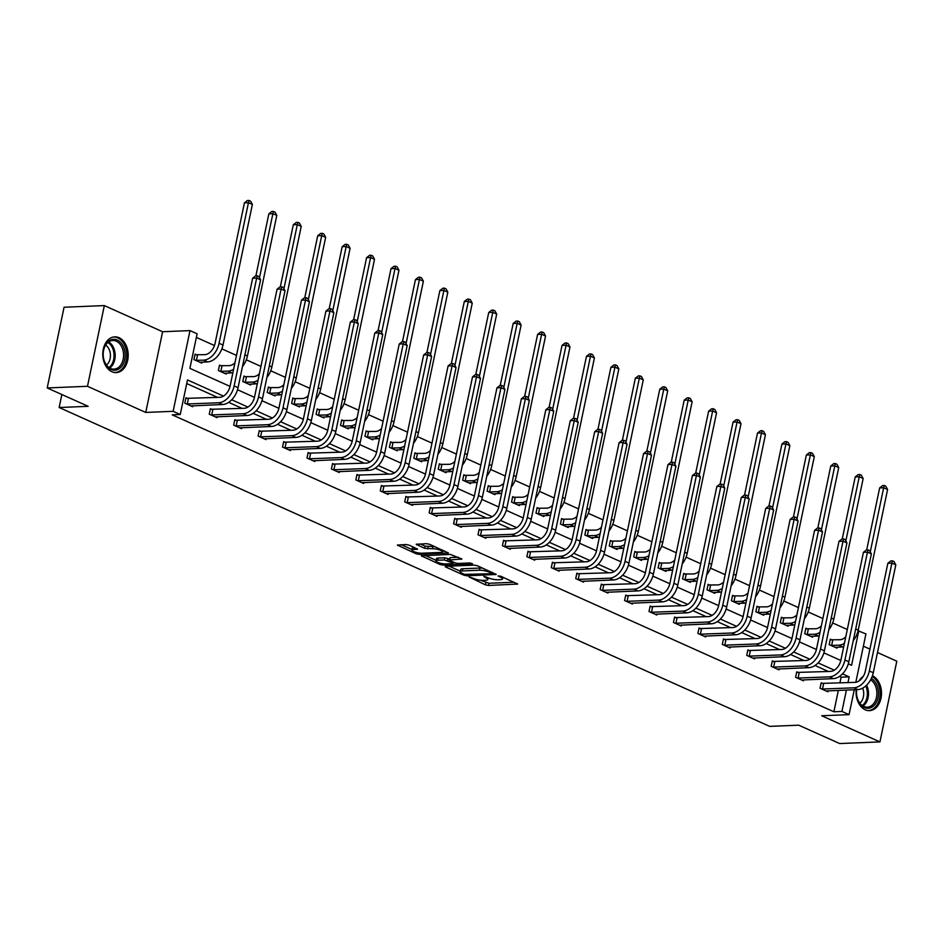 <?xml version="1.0" encoding="UTF-8"?>
<svg xmlns="http://www.w3.org/2000/svg" width="944" height="944" viewBox="0 0 944 944"><rect width="100%" height="100%" fill="white"/><g stroke="black" fill="none" stroke-linecap="round" stroke-linejoin="round"><path stroke-width="1.42" d="M469.085 576.973L485.393 584.832L488.508 585.457L517.642 584.053L500.686 576.194L498.031 575.923L500.58 577.244A7.198 1.699 -168.2 0 1 502.574 578.92A7.198 1.699 -168.2 0 1 500.438 579.651L498.066 579.758A7.198 1.699 -168.2 0 1 488.095 577.752L483.788 576.371L485.877 577.846A7.198 1.699 -168.2 0 1 487.859 579.522A7.198 1.699 -168.2 0 1 485.735 580.253L483.363 580.359A7.198 1.699 -168.2 0 1 473.381 578.353L469.085 576.973M119.038 337.704A17.877 12.709 -92.4 0 1 128.124 357.245A17.877 12.709 -92.4 0 1 116.218 372.585A17.877 12.709 -92.4 0 1 111.935 371.735A17.877 12.709 -92.4 0 1 102.849 352.206A17.877 12.709 -92.4 0 1 114.755 336.855A17.877 12.709 -92.4 0 1 119.038 337.704M872.421 675.786A17.877 12.709 -92.4 0 1 881.425 695.327A17.877 12.709 -92.4 0 1 869.53 710.631A17.877 12.709 -92.4 0 1 865.235 709.782A17.877 12.709 -92.4 0 1 856.208 689.651M858.993 680.966A17.877 12.709 -92.4 0 1 863.194 676.494M104.336 305.585L87.485 386.297L145.742 412.434L162.604 331.733L104.336 305.585L64.062 307.237L47.2 387.949L88.158 406.321L59.153 407.513L769.702 726.373L798.707 725.181L839.664 743.553L879.938 741.901L896.8 661.189L877.495 652.528M47.2 387.949L87.485 386.297M409.141 545.148L406.026 544.535L397.377 545.089L416.139 553.75L419.254 554.376L448.388 552.983L429.626 544.31L426.511 543.685L416.198 544.31L424.576 548.322L432.482 548.747A6.018 1.416 -168.2 0 1 439.019 549.762A6.018 1.416 -168.2 0 1 442.488 551.827A6.018 1.416 -168.2 0 1 440.706 552.441L421.968 553.208A6.018 1.416 -168.2 0 1 415.419 552.205A6.018 1.416 -168.2 0 1 411.962 550.14A6.018 1.416 -168.2 0 1 413.743 549.526L417.531 549.16L409.141 545.148M854.273 689.722L849.069 714.632L821.681 715.753L879.938 741.901M849.069 714.632L841.942 711.434L846.414 690.052M223.492 396.102L187.478 379.936L180.257 414.51L172.197 414.841L833.882 711.764L841.942 711.434M180.257 414.51L173.13 411.313L189.992 330.601L197.119 333.798L189.897 368.372L230.041 386.391M145.742 412.434L173.13 411.313M445.851 566.306L445.179 566.542L445.804 567.061L463.941 575.203L467.068 575.828L496.19 574.436L477.428 565.763L474.313 565.137L445.851 566.306M440.034 564.477L421.284 555.815L450.406 554.411L461.911 559.049L449.037 559.981L454.807 562.813L457.923 563.438L469.947 562.954L472.566 563.757L443.161 565.102L440.034 564.477L440.305 563.179M61.867 394.533L59.153 407.513M221.262 365.883L219.504 365.092L218.371 370.544L226.194 374.06L226.395 373.092M270.126 387.807L268.367 387.016L267.235 392.468L275.058 395.984L275.259 395.017M318.989 409.731L317.231 408.941L316.098 414.392L323.922 417.909L324.122 416.941M367.853 431.656L366.095 430.877L364.962 436.329L372.786 439.833L372.986 438.866M416.717 453.592L414.959 452.801L413.814 458.253L421.649 461.769L421.85 460.802M465.581 475.516L463.823 474.726L462.678 480.177L470.513 483.694L470.714 482.726M514.445 497.441L512.686 496.65L511.542 502.102L519.377 505.618L519.578 504.651M563.308 519.365L561.55 518.575L560.406 524.026L568.241 527.543L568.441 526.575M612.172 541.29L610.414 540.511L609.269 545.962L617.105 549.467L617.305 548.511M661.036 563.226L659.278 562.435L658.133 567.887L665.968 571.403L666.169 570.436M709.9 585.15L708.142 584.36L706.997 589.811L714.832 593.328L715.033 592.36M758.764 607.075L757.005 606.284L755.861 611.736L763.696 615.252L763.897 614.284M807.627 628.999L805.869 628.208L804.725 633.672L812.56 637.176L812.76 636.209M847.299 629.506L832.655 622.946M822.873 618.544L808.229 611.983M798.435 607.582L783.803 601.009M774.009 596.62L759.365 590.047M749.571 585.658L734.939 579.085M725.145 574.695L710.502 568.123M700.708 563.733L686.076 557.161M676.282 552.771L661.638 546.198M651.844 541.809L637.212 535.236M627.418 530.835L612.774 524.274M602.98 519.873L588.348 513.312M578.554 508.91L563.91 502.338M554.116 497.948L539.484 491.376M529.69 486.986L515.046 480.413M505.264 476.024L490.62 469.451M480.826 465.062L466.183 458.489M456.4 454.099L441.757 447.527M431.963 443.137L417.319 436.565M407.537 432.163L392.893 425.602M383.099 421.201L368.467 414.64M358.673 410.239L344.029 403.678M334.235 399.277L319.603 392.704M309.809 388.314L295.165 381.742M285.371 377.352L270.739 370.78M260.945 366.39L246.301 359.817M236.507 355.428L221.875 348.855M214.477 345.539L196.364 337.409M832.053 639.961L830.295 639.182L829.151 644.634L836.986 648.139L837.186 647.171M783.19 618.037L781.431 617.246L780.299 622.698L788.122 626.214L788.323 625.247M734.326 596.112L732.568 595.322L731.435 600.773L739.258 604.29L739.459 603.322M685.462 574.188L683.704 573.397L682.571 578.849L690.394 582.365L690.595 581.398M636.598 552.264L634.84 551.473L633.707 556.925L641.531 560.441L641.731 559.473M587.734 530.327L585.976 529.537L584.843 535L592.667 538.505L592.867 537.537M538.871 508.403L537.112 507.612L535.98 513.064L543.803 516.58L544.015 515.613M490.007 486.479L488.249 485.688L487.116 491.14L494.939 494.656L495.152 493.688M441.155 464.554L439.385 463.764L438.252 469.215L446.087 472.732L446.288 471.764M392.291 442.63L390.533 441.839L389.388 447.291L397.223 450.807L397.424 449.84M343.427 420.694L341.669 419.903L340.524 425.366L348.36 428.871L348.56 427.903M294.563 398.769L292.805 397.979L291.661 403.43L299.496 406.947L299.696 405.979M245.7 376.845L243.941 376.054L242.797 381.506L250.632 385.022L250.833 384.055M196.836 354.92L195.078 354.13L193.933 359.581L201.768 363.098L201.969 362.13M858.072 630.757L865.931 633.92L855.83 682.276M869.92 649.13L863.371 646.192M162.604 331.733L189.992 330.601M848.314 663.833L851.582 665.296L858.804 630.722M237.522 389.742L254.467 397.353M261.948 400.704L278.905 408.315M286.386 411.678L303.331 419.278M310.812 422.641L327.769 430.24M335.25 433.603L352.195 441.202M359.676 444.565L376.632 452.164M384.114 455.527L401.058 463.138M408.54 466.489L425.496 474.1M432.977 477.452L449.922 485.063M457.403 488.414L474.36 496.025M481.841 499.376L498.786 506.987M506.267 510.338L523.224 517.949M530.705 521.312L547.65 528.911M555.131 532.274L572.076 539.874M579.557 543.237L596.514 550.836M603.995 554.199L620.94 561.81M628.421 565.161L645.377 572.772M652.859 576.123L669.803 583.734M677.285 587.085L694.241 594.696M701.722 598.048L718.667 605.659M726.148 609.01L743.105 616.621M750.586 619.984L767.531 627.583M775.012 630.946L791.969 638.545M799.45 641.908L816.395 649.507M823.876 652.87L840.833 660.47M847.96 682.665L849.163 676.86L842.508 673.874M834.284 670.181L818.082 662.912M809.858 659.219L793.644 651.95M785.42 648.257L769.218 640.988M760.994 637.294L744.781 630.014M736.556 626.332L720.355 619.052M712.13 615.37L695.917 608.089M687.692 604.408L671.491 597.127M663.266 593.434L647.053 586.165M638.828 582.472L622.627 575.203M614.402 571.509L598.189 564.241M589.965 560.547L573.763 553.278M565.539 549.585L549.325 542.316M541.101 538.623L524.899 531.354M516.675 527.661L500.462 520.38M492.237 516.698L476.036 509.418M467.811 505.736L451.598 498.456M443.385 494.762L427.172 487.493M418.947 483.8L402.734 476.531M394.521 472.838L378.308 465.569M370.083 461.876L353.882 454.607M345.657 450.913L329.444 443.645M321.22 439.951L305.018 432.682M296.794 428.989L280.58 421.708M272.356 418.027L256.154 410.746M247.93 407.065L231.717 399.784M839.9 682.996L841.116 677.19L839.452 676.447M828.419 671.503L815.014 665.485M803.993 660.529L790.588 654.522M779.555 649.566L766.15 643.56M755.129 638.604L741.724 632.586M730.691 627.642L717.287 621.624M706.265 616.68L692.861 610.662M681.828 605.718L668.423 599.7M657.402 594.755L643.997 588.737M632.964 583.793L619.559 577.775M608.538 572.831L595.133 566.813M584.1 561.857L570.695 555.851M559.674 550.895L546.269 544.889M535.236 539.933L521.831 533.926M510.81 528.97L497.405 522.952M486.372 518.008L472.979 511.99M461.946 507.046L448.542 501.028M437.509 496.084L424.116 490.066M413.083 485.122L399.678 479.104M388.645 474.159L375.252 468.141M364.219 463.197L350.814 457.179M339.793 452.223L326.388 446.217M315.355 441.261L301.95 435.255M290.929 430.299L277.524 424.293M266.491 419.337L253.086 413.319M242.065 408.374L228.66 402.356M217.627 397.412L186.723 383.547M841.116 677.19L849.163 676.86M833.882 711.764L838.355 690.383M192.859 405.755L192.647 406.722L184.823 403.206L185.956 397.754L187.714 398.545M217.285 416.717L217.085 417.685L209.249 414.168L210.394 408.717L212.152 409.507M241.723 427.679L241.511 428.647L233.687 425.13L234.82 419.679L236.578 420.469M266.149 438.641L265.948 439.609L258.113 436.093L259.258 430.641L261.016 431.432M290.575 449.604L290.374 450.571L282.551 447.055L283.684 441.603L285.442 442.394M315.013 460.566L314.812 461.533L306.977 458.029L308.122 452.565L309.88 453.356M339.439 471.528L339.238 472.496L331.415 468.991L332.548 463.539L334.306 464.318M363.877 482.502L363.676 483.47L355.841 479.953L356.985 474.502L358.744 475.292M388.303 493.464L388.102 494.432L380.279 490.915L381.411 485.464L383.17 486.254M412.74 504.426L412.54 505.394L404.705 501.878L405.849 496.426L407.607 497.217M437.166 515.389L436.966 516.356L429.142 512.84L430.275 507.388L432.033 508.179M461.604 526.351L461.404 527.318L453.568 523.802L454.713 518.35L456.471 519.141M486.03 537.313L485.83 538.281L478.006 534.764L479.139 529.313L480.897 530.103M510.468 548.275L510.267 549.243L502.432 545.726L503.577 540.275L505.335 541.065M534.894 559.237L534.693 560.205L526.858 556.689L528.003 551.237L529.761 552.028M559.332 570.2L559.131 571.167L551.296 567.663L552.429 562.199L554.199 562.99M583.758 581.174L583.557 582.129L575.722 578.625L576.867 573.173L578.625 573.952M608.196 592.136L607.983 593.103L600.16 589.587L601.293 584.135L603.051 584.926M632.622 603.098L632.421 604.066L624.586 600.549L625.73 595.098L627.489 595.888M657.059 614.06L656.847 615.028L649.024 611.511L650.156 606.06L651.915 606.85M681.485 625.022L681.285 625.99L673.45 622.474L674.594 617.022L676.352 617.813M705.911 635.985L705.711 636.952L697.887 633.436L699.02 627.984L700.778 628.775M730.349 646.947L730.149 647.914L722.313 644.398L723.458 638.946L725.216 639.737M754.775 657.909L754.575 658.877L746.751 655.36L747.884 649.909L749.642 650.699M779.213 668.871L779.012 669.839L771.177 666.334L772.322 660.871L774.08 661.661M803.639 679.833L803.438 680.801L795.615 677.296L796.748 671.833L798.506 672.624M828.077 690.807L827.876 691.775L820.041 688.259L821.186 682.807L822.944 683.586M480.366 580.194L488.968 583.274L514.138 582.236M449.132 566.176L460.342 571.203M464.472 574.353L491.635 573.763L489.44 572.241A7.198 1.699 -168.2 0 0 479.458 570.235L462.383 570.943A7.198 1.699 -168.2 0 0 460.247 571.675A7.198 1.699 -168.2 0 0 462.241 573.35L464.472 574.353M482.915 568.229A7.198 1.699 -168.2 0 0 479.918 568.052L479.458 570.235M460.247 571.675L460.707 569.492A7.198 1.699 -168.2 0 1 462.831 568.76L479.918 568.052M436.057 560.311L425.237 555.45M458.418 557.231L450.158 557.574L449.037 559.981M454.088 562.494L453.403 562.518M437.721 560.24A6.018 1.416 -168.2 0 0 435.939 560.854A6.018 1.416 -168.2 0 0 439.408 562.931A6.018 1.416 -168.2 0 0 445.946 563.934L452.554 563.662L453.214 563.438L452.589 562.907L444.329 559.969L437.721 560.24L438.181 558.057A6.018 1.416 -168.2 0 0 436.399 558.683L435.939 560.854M438.181 558.057L444.777 557.786L449.238 559.013M414.038 547.343A6.018 1.416 -168.2 0 0 412.41 547.957L411.962 550.14M434.806 546.635A6.018 1.416 -168.2 0 0 432.942 546.564L432.482 548.747M420.151 543.945L425.036 546.139L432.942 546.564M442.606 551.261L444.884 551.166M401.33 544.723L412.08 549.55M830.165 639.784L839.936 639.737A11.458 7.599 -65.8 0 0 845.765 636.87M844.408 643.336A17.193 11.399 114.2 0 1 838.803 645.189L830.921 645.425M835.228 647.36L842.709 646.947L838.803 645.189M866.686 549.939L879.643 487.918L882.616 485.558L884.233 485.499L885.791 486.195L887.584 489.511L858.214 630.096A17.193 11.399 114.2 0 1 853.246 640.657M887.584 489.511L883.667 487.753L870.274 551.874M843.676 646.864A17.193 11.399 114.2 0 1 842.709 646.947M884.233 485.499L883.667 487.753L879.643 487.918M832.761 640.032L831.617 645.484M826.118 690.984L857.766 689.58L853.848 687.822L821.799 689.049M821.056 683.409L854.993 682.37A11.458 7.599 -65.8 0 0 865.329 671.137L887.856 563.273L890.841 560.913L892.446 560.842L894.015 561.55L895.809 564.866L873.271 672.73A17.193 11.399 114.2 0 1 857.766 689.58M895.809 564.866L891.891 563.108L869.353 670.972A17.193 11.399 114.2 0 1 853.848 687.822M892.446 560.842L891.891 563.108L887.856 563.273M823.64 683.657L822.507 689.108M805.739 628.822L815.51 628.775A11.458 7.599 -65.8 0 0 821.327 625.907M819.982 632.374A17.193 11.399 114.2 0 1 814.365 634.226L806.483 634.451M810.802 636.386L818.283 635.985L814.365 634.226M842.249 538.977L855.205 476.956L858.19 474.596L859.795 474.525L861.365 475.233L863.158 478.549L833.788 619.134A17.193 11.399 114.2 0 1 828.82 629.695M863.158 478.549L859.241 476.791L845.848 540.9M819.239 635.902A17.193 11.399 114.2 0 1 818.283 635.985M859.795 474.525L859.241 476.791L855.205 476.956M808.324 629.07L807.191 634.521M781.302 617.86L791.072 617.813A11.458 7.599 -65.8 0 0 796.901 614.933M795.544 621.412A17.193 11.399 114.2 0 1 789.939 623.264L782.057 623.488M786.364 625.424L793.857 625.022L789.939 623.264M817.823 528.015L830.779 465.994L833.753 463.634L835.369 463.563L836.927 464.271L838.72 467.587L809.35 608.172A17.193 11.399 114.2 0 1 804.382 618.733M838.72 467.587L834.803 465.829L821.41 529.938M794.813 624.928A17.193 11.399 114.2 0 1 793.857 625.022M835.369 463.563L834.803 465.829L830.779 465.994M783.898 618.108L782.753 623.559M801.68 680.022L833.34 678.618L829.422 676.86L797.373 678.087M796.618 672.447L830.555 671.408A11.458 7.599 -65.8 0 0 840.892 660.175L863.43 552.311L866.403 549.951L868.02 549.88L869.577 550.588L871.371 553.904L848.833 661.768A17.193 11.399 114.2 0 1 833.34 678.618M871.371 553.904L867.453 552.146L844.927 660.009A17.193 11.399 114.2 0 1 829.422 676.86M868.02 549.88L867.453 552.146L863.43 552.311M799.214 672.694L798.069 678.146M777.254 669.048L808.902 667.656L804.984 665.898L772.935 667.113M772.192 661.484L806.129 660.446A11.458 7.599 -65.8 0 0 816.466 649.212L838.992 541.349L841.977 538.989L843.582 538.918L845.151 539.626L846.945 542.93L824.407 650.794A17.193 11.399 114.2 0 1 808.902 667.656M846.945 542.93L843.027 541.183L820.489 649.047A17.193 11.399 114.2 0 1 804.984 665.898M843.582 538.918L843.027 541.183L838.992 541.349M774.776 661.732L773.643 667.184M871.324 678.465A15.47 10.998 -92.4 0 1 878.191 689.557A15.47 10.998 -92.4 0 1 870.12 707.941A15.47 10.998 -92.4 0 1 856.81 696.07A15.47 10.998 -92.4 0 1 856.668 689.627A14.325 10.183 87.6 0 0 856.798 695.858A14.325 10.183 87.6 0 0 867.288 707.162A14.325 10.183 87.6 0 0 876.598 689.84A14.325 10.183 87.6 0 0 870.628 679.798M862.71 688.117A11.281 8.024 -92.4 0 1 863.489 690.925A11.281 8.024 -92.4 0 1 859.819 703.138M868.232 710.572L868.091 710.572A17.771 12.626 87.6 0 0 868.232 710.572A17.771 12.626 87.6 0 0 879.784 689.085A17.771 12.626 87.6 0 0 872.162 676.494M124.891 351.522A15.47 10.998 -92.4 0 1 116.82 369.895A15.47 10.998 -92.4 0 1 103.51 358.024A15.47 10.998 -92.4 0 1 111.581 339.651A15.47 10.998 -92.4 0 1 124.891 351.522M103.486 357.823A14.325 10.183 87.6 0 0 113.976 369.128A14.325 10.183 87.6 0 0 123.298 351.793A14.325 10.183 87.6 0 0 112.808 340.489A14.325 10.183 87.6 0 0 103.486 357.823M105.693 345.115A11.281 8.024 -92.4 0 1 110.188 352.891A11.281 8.024 -92.4 0 1 106.507 365.104M114.932 372.526L114.779 372.538A17.771 12.626 87.6 0 0 114.932 372.526A17.771 12.626 87.6 0 0 126.472 351.038A17.771 12.626 87.6 0 0 113.469 337.02A17.771 12.626 87.6 0 0 113.315 337.032L113.469 337.02M756.876 606.898L766.646 606.85A11.458 7.599 -65.8 0 0 772.463 603.971M771.118 610.449A17.193 11.399 114.2 0 1 765.501 612.302L757.619 612.526M761.938 614.461L769.419 614.06L765.501 612.302M793.397 517.052L806.353 455.032L809.327 452.672L810.931 452.601L812.501 453.309L814.294 456.625L784.924 597.198A17.193 11.399 114.2 0 1 779.956 607.771M814.294 456.625L810.377 454.866L796.984 518.976M770.387 613.966A17.193 11.399 114.2 0 1 769.419 614.06M810.931 452.601L810.377 454.866L806.353 455.032M759.46 607.145L758.327 612.597M752.816 658.086L784.476 656.694L780.558 654.935L748.509 656.151M747.766 650.522L781.703 649.484A11.458 7.599 -65.8 0 0 792.028 638.25L814.566 530.375L817.539 528.026L819.156 527.956L820.714 528.664L822.507 531.968L799.969 639.831A17.193 11.399 114.2 0 1 784.476 656.694M822.507 531.968L818.59 530.209L796.063 638.073A17.193 11.399 114.2 0 1 780.558 654.935M819.156 527.956L818.59 530.209L814.566 530.375M750.35 650.77L749.206 656.222M732.438 595.924L742.208 595.888A11.458 7.599 -65.8 0 0 748.037 593.009M746.68 599.487A17.193 11.399 114.2 0 1 741.075 601.34L733.193 601.564M737.5 603.499L744.993 603.098L741.075 601.34M768.959 506.078L781.915 444.069L784.889 441.709L786.505 441.639L788.063 442.347L789.857 445.651L760.486 586.236A17.193 11.399 114.2 0 1 755.519 596.797M789.857 445.651L785.939 443.904L772.546 508.014M745.949 603.004A17.193 11.399 114.2 0 1 744.993 603.098M786.505 441.639L785.939 443.904L781.915 444.069M735.034 596.183L733.889 601.635M728.39 647.124L760.038 645.731L756.132 643.973L724.072 645.189M723.328 639.56L757.265 638.522A11.458 7.599 -65.8 0 0 767.602 627.276L790.14 519.412L793.113 517.052L794.718 516.993L796.288 517.69L798.081 521.005L775.543 628.869A17.193 11.399 114.2 0 1 760.038 645.731M798.081 521.005L794.164 519.247L771.626 627.111A17.193 11.399 114.2 0 1 756.132 643.973M794.718 516.993L794.164 519.247L790.14 519.412M725.924 639.808L724.78 645.259M708.012 584.961L717.782 584.926A11.458 7.599 -65.8 0 0 723.611 582.047M722.254 588.525A17.193 11.399 114.2 0 1 716.638 590.378L708.755 590.602M713.074 592.537L720.555 592.136L716.638 590.378M744.533 495.116L757.489 433.095L760.463 430.747L762.068 430.676L763.637 431.384L765.431 434.688L736.06 575.274A17.193 11.399 114.2 0 1 731.093 585.835M765.431 434.688L761.513 432.93L748.12 497.051M721.523 592.041A17.193 11.399 114.2 0 1 720.555 592.136M762.068 430.676L761.513 432.93L757.489 433.095M710.596 585.221L709.463 590.673M703.953 636.162L735.612 634.769L731.694 633.011L699.646 634.226M698.902 628.586L732.839 627.559A11.458 7.599 -65.8 0 0 743.164 616.314L765.702 508.45L768.676 506.09L770.292 506.031L771.85 506.727L773.643 510.043L751.117 617.907A17.193 11.399 114.2 0 1 735.612 634.769M773.643 510.043L769.726 508.285L747.2 616.149A17.193 11.399 114.2 0 1 731.694 633.011M770.292 506.031L769.726 508.285L765.702 508.45M701.486 628.846L700.354 634.297M683.574 573.999L693.344 573.964A11.458 7.599 -65.8 0 0 699.174 571.085M697.817 577.563A17.193 11.399 114.2 0 1 692.212 579.415L684.329 579.64M688.636 581.575L696.129 581.174L692.212 579.415M720.095 484.154L733.051 422.133L736.025 419.785L737.642 419.714L739.211 420.41L740.993 423.726L711.623 564.311A17.193 11.399 114.2 0 1 706.655 574.872M740.993 423.726L737.075 421.968L723.682 486.089M697.085 581.079A17.193 11.399 114.2 0 1 696.129 581.174M737.642 419.714L737.075 421.968L733.051 422.133M686.17 574.259L685.025 579.71M679.527 625.199L711.174 623.807L707.268 622.049L675.208 623.264M674.464 617.624L708.401 616.597A11.458 7.599 -65.8 0 0 718.738 605.352L741.276 497.488L744.25 495.128L745.854 495.069L747.424 495.765L749.217 499.081L726.679 606.945A17.193 11.399 114.2 0 1 711.174 623.807M749.217 499.081L745.3 497.323L722.762 605.187A17.193 11.399 114.2 0 1 707.268 622.049M745.854 495.069L745.3 497.323L741.276 497.488M677.06 617.883L675.916 623.335M659.148 563.037L668.918 562.99A11.458 7.599 -65.8 0 0 674.748 560.122M673.391 566.589A17.193 11.399 114.2 0 1 667.774 568.453L659.891 568.677M664.21 570.613L671.691 570.2L667.774 568.453M695.669 473.192L708.625 411.171L711.599 408.811L713.204 408.752L714.773 409.448L716.567 412.764L687.197 553.349A17.193 11.399 114.2 0 1 682.229 563.91M716.567 412.764L712.649 411.006L699.256 475.127M672.659 570.117A17.193 11.399 114.2 0 1 671.691 570.2M713.204 408.752L712.649 411.006L708.625 411.171M661.732 563.285L660.599 568.748M655.089 614.237L686.748 612.833L682.831 611.087L650.782 612.302M650.038 606.662L683.975 605.623A11.458 7.599 -65.8 0 0 694.3 594.39L716.838 486.526L719.812 484.166L721.428 484.107L722.998 484.803L724.78 488.119L702.253 595.983A17.193 11.399 114.2 0 1 686.748 612.833M724.78 488.119L720.862 486.361L698.336 594.224A17.193 11.399 114.2 0 1 682.831 611.087M721.428 484.107L720.862 486.361L716.838 486.526M652.623 606.921L651.49 612.373M634.722 552.075L644.481 552.028A11.458 7.599 -65.8 0 0 650.31 549.16M648.965 555.627A17.193 11.399 114.2 0 1 643.348 557.479L635.465 557.715M639.772 559.65L647.265 559.237L643.348 557.479M671.231 462.23L684.188 400.209L687.161 397.849L688.778 397.79L690.347 398.486L692.129 401.802L662.759 542.387A17.193 11.399 114.2 0 1 657.791 552.948M692.129 401.802L688.223 400.044L674.818 464.165M648.221 559.155A17.193 11.399 114.2 0 1 647.265 559.237M688.778 397.79L688.223 400.044L684.188 400.209M637.306 552.323L636.162 557.774M630.663 603.275L662.31 601.871L658.405 600.113L626.344 601.34M625.601 595.699L659.537 594.661A11.458 7.599 -65.8 0 0 669.874 583.427L692.412 475.564L695.386 473.204L696.991 473.133L698.56 473.841L700.354 477.157L677.816 585.02A17.193 11.399 114.2 0 1 662.31 601.871M700.354 477.157L696.436 475.398L673.898 583.262A17.193 11.399 114.2 0 1 658.405 600.113M696.991 473.133L696.436 475.398L692.412 475.564M628.197 595.947L627.052 601.411M610.284 541.113L620.055 541.065A11.458 7.599 -65.8 0 0 625.884 538.198M624.527 544.664A17.193 11.399 114.2 0 1 618.91 546.517L611.028 546.753M615.346 548.688L622.828 548.275L618.91 546.517M646.805 451.267L659.762 389.247L662.735 386.887L664.34 386.828L665.909 387.524L667.703 390.84L638.333 531.425A17.193 11.399 114.2 0 1 633.365 541.986M667.703 390.84L663.785 389.081L650.392 453.203M623.795 548.193A17.193 11.399 114.2 0 1 622.828 548.275M664.34 386.828L663.785 389.081L659.762 389.247M612.88 541.36L611.736 546.812M585.858 530.15L595.629 530.103A11.458 7.599 -65.8 0 0 601.446 527.236M600.101 533.702A17.193 11.399 114.2 0 1 594.484 535.555L586.602 535.779M590.909 537.714L598.402 537.313L594.484 535.555M622.367 440.305L635.324 378.284L638.297 375.924L639.914 375.854L641.483 376.562L643.265 379.877L613.895 520.463A17.193 11.399 114.2 0 1 608.927 531.024M643.265 379.877L639.359 378.119L625.955 442.24M599.357 537.23A17.193 11.399 114.2 0 1 598.402 537.313M639.914 375.854L639.359 378.119L635.324 378.284M588.442 530.398L587.31 535.85M561.42 519.188L571.191 519.141A11.458 7.599 -65.8 0 0 577.02 516.262M575.663 522.74A17.193 11.399 114.2 0 1 570.046 524.593L562.164 524.817M566.483 526.752L573.964 526.351L570.046 524.593M597.941 429.343L610.898 367.322L613.871 364.962L615.476 364.891L617.046 365.599L618.839 368.915L589.469 509.5A17.193 11.399 114.2 0 1 584.501 520.061M618.839 368.915L614.922 367.157L601.529 431.266M574.931 526.256A17.193 11.399 114.2 0 1 573.964 526.351M615.476 364.891L614.922 367.157L610.898 367.322M564.016 519.436L562.872 524.888M536.994 508.226L546.765 508.179A11.458 7.599 -65.8 0 0 552.582 505.3M551.237 511.778A17.193 11.399 114.2 0 1 545.62 513.63L537.738 513.855M542.045 515.79L549.538 515.389L545.62 513.63M573.504 418.381L586.46 356.36L589.434 354L591.05 353.929L592.62 354.637L594.401 357.953L565.043 498.526A17.193 11.399 114.2 0 1 560.063 509.099M594.401 357.953L590.496 356.195L577.103 420.304M550.494 515.294A17.193 11.399 114.2 0 1 549.538 515.389M591.05 353.929L590.496 356.195L586.46 356.36M539.579 508.474L538.446 513.925M512.557 497.264L522.327 497.217A11.458 7.599 -65.8 0 0 528.156 494.337M526.799 500.816A17.193 11.399 114.2 0 1 521.194 502.668L513.3 502.892M517.619 504.828L525.1 504.426L521.194 502.668M549.078 407.407L562.034 345.398L565.008 343.038L566.624 342.967L568.182 343.675L569.975 346.979L540.605 487.564A17.193 11.399 114.2 0 1 535.637 498.137M569.975 346.979L566.058 345.233L552.665 409.342M526.068 504.332A17.193 11.399 114.2 0 1 525.1 504.426M566.624 342.967L566.058 345.233L562.034 345.398M515.153 497.512L514.008 502.963M488.131 486.29L497.901 486.254A11.458 7.599 -65.8 0 0 503.718 483.375M502.373 489.853A17.193 11.399 114.2 0 1 496.756 491.706L488.874 491.93M493.181 493.865L500.674 493.464L496.756 491.706M524.64 396.445L537.596 334.436L540.582 332.076L542.186 332.005L543.756 332.713L545.549 336.017L516.179 476.602A17.193 11.399 114.2 0 1 511.211 487.163M545.549 336.017L541.632 334.259L528.239 398.38M501.63 493.37A17.193 11.399 114.2 0 1 500.674 493.464M542.186 332.005L541.632 334.259L537.596 334.436M490.715 486.549L489.582 492.001M463.693 475.328L473.463 475.292A11.458 7.599 -65.8 0 0 479.292 472.413M477.935 478.891A17.193 11.399 114.2 0 1 472.33 480.744L464.436 480.968M468.755 482.903L476.236 482.502L472.33 480.744M500.214 385.482L513.17 323.462L516.144 321.113L517.76 321.043L519.318 321.751L521.112 325.055L491.741 465.64A17.193 11.399 114.2 0 1 486.774 476.201M521.112 325.055L517.194 323.296L503.801 387.418M477.204 482.408A17.193 11.399 114.2 0 1 476.236 482.502M517.76 321.043L517.194 323.296L513.17 323.462M466.289 475.587L465.144 481.039M439.267 464.365L449.037 464.33A11.458 7.599 -65.8 0 0 454.855 461.451M453.509 467.917A17.193 11.399 114.2 0 1 447.893 469.782L440.01 470.006M444.317 471.941L451.81 471.54L447.893 469.782M475.776 374.52L488.732 312.499L491.718 310.139L493.323 310.08L494.892 310.777L496.686 314.092L467.315 454.678A17.193 11.399 114.2 0 1 462.348 465.239M496.686 314.092L492.768 312.334L479.375 376.455M452.766 471.445A17.193 11.399 114.2 0 1 451.81 471.54M493.323 310.08L492.768 312.334L488.732 312.499M441.851 464.625L440.718 470.077M414.829 453.403L424.599 453.356A11.458 7.599 -65.8 0 0 430.429 450.489M429.072 456.955A17.193 11.399 114.2 0 1 423.467 458.819L415.584 459.044M419.891 460.979L427.372 460.566L423.467 458.819M451.35 363.558L464.306 301.537L467.28 299.177L468.897 299.118L470.454 299.814L472.248 303.13L442.878 443.715A17.193 11.399 114.2 0 1 437.91 454.276M472.248 303.13L468.33 301.372L454.937 365.493M428.34 460.483A17.193 11.399 114.2 0 1 427.372 460.566M468.897 299.118L468.33 301.372L464.306 301.537M417.425 453.651L416.28 459.114M390.403 442.441L400.173 442.394A11.458 7.599 -65.8 0 0 405.991 439.526M404.646 445.993A17.193 11.399 114.2 0 1 399.029 447.845L391.146 448.081M395.465 450.017L402.946 449.604L399.029 447.845M426.912 352.596L439.869 290.575L442.854 288.215L444.459 288.156L446.028 288.852L447.822 292.168L418.452 432.753A17.193 11.399 114.2 0 1 413.484 443.314M447.822 292.168L443.904 290.41L430.511 354.531M403.902 449.521A17.193 11.399 114.2 0 1 402.946 449.604M444.459 288.156L443.904 290.41L439.869 290.575M392.987 442.689L391.854 448.14M606.225 592.313L637.884 590.909L633.967 589.15L601.918 590.378M601.175 584.737L635.111 583.699A11.458 7.599 -65.8 0 0 645.448 572.465L667.974 464.601L670.948 462.241L672.565 462.171L674.134 462.879L675.916 466.194L653.39 574.058A17.193 11.399 114.2 0 1 637.884 590.909M675.916 466.194L672.01 464.436L649.472 572.3A17.193 11.399 114.2 0 1 633.967 589.15M672.565 462.171L672.01 464.436L667.974 464.601M603.759 584.985L602.626 590.437M581.799 581.351L613.458 579.946L609.541 578.188L577.48 579.415M576.737 573.775L610.674 572.737A11.458 7.599 -65.8 0 0 621.01 561.503L643.548 453.639L646.522 451.279L648.127 451.208L649.696 451.916L651.49 455.232L628.952 563.096A17.193 11.399 114.2 0 1 613.458 579.946M651.49 455.232L647.572 453.474L625.034 561.338A17.193 11.399 114.2 0 1 609.541 578.188M648.127 451.208L647.572 453.474L643.548 453.639M579.333 574.023L578.188 579.474M557.361 570.377L589.021 568.984L585.103 567.226L553.054 568.441M552.311 562.813L586.248 561.774A11.458 7.599 -65.8 0 0 596.584 550.541L619.111 442.677L622.084 440.317L623.701 440.246L625.27 440.954L627.052 444.258L604.526 552.134A17.193 11.399 114.2 0 1 589.021 568.984M627.052 444.258L623.146 442.512L600.608 550.376A17.193 11.399 114.2 0 1 585.103 567.226M623.701 440.246L623.146 442.512L619.111 442.677M554.895 563.061L553.762 568.512M532.935 559.414L564.595 558.022L560.677 556.264L528.628 557.479M527.873 551.851L561.81 550.812A11.458 7.599 -65.8 0 0 572.147 539.579L594.685 431.715L597.658 429.355L599.263 429.284L600.832 429.992L602.626 433.296L580.088 541.16A17.193 11.399 114.2 0 1 564.595 558.022M602.626 433.296L598.708 431.538L576.17 539.413A17.193 11.399 114.2 0 1 560.677 556.264M599.263 429.284L598.708 431.538L594.685 431.715M530.469 552.098L529.324 557.55M508.509 548.452L540.157 547.06L536.239 545.302L504.19 546.517M503.447 540.888L537.384 539.85A11.458 7.599 -65.8 0 0 547.721 528.605L570.247 420.741L573.22 418.393L574.837 418.322L576.406 419.018L578.188 422.334L555.662 530.198A17.193 11.399 114.2 0 1 540.157 547.06M578.188 422.334L574.282 420.576L551.744 528.439A17.193 11.399 114.2 0 1 536.239 545.302M574.837 418.322L574.282 420.576L570.247 420.741M506.031 541.136L504.898 546.588M484.071 537.49L515.731 536.098L511.813 534.339L479.764 535.555M479.009 529.926L512.946 528.888A11.458 7.599 -65.8 0 0 523.283 517.642L545.821 409.779L548.794 407.419L550.411 407.36L551.969 408.056L553.762 411.372L531.224 519.235A17.193 11.399 114.2 0 1 515.731 536.098M553.762 411.372L549.845 409.613L527.318 517.477A17.193 11.399 114.2 0 1 511.813 534.339M550.411 407.36L549.845 409.613L545.821 409.779M481.605 530.174L480.461 535.626M459.645 526.528L491.293 525.135L487.375 523.377L455.327 524.593M454.583 518.952L488.52 517.926A11.458 7.599 -65.8 0 0 498.857 506.68L521.383 398.816L524.357 396.456L525.973 396.397L527.543 397.094L529.336 400.409L506.798 508.273A17.193 11.399 114.2 0 1 491.293 525.135M529.336 400.409L525.419 398.651L502.881 506.515A17.193 11.399 114.2 0 1 487.375 523.377M525.973 396.397L525.419 398.651L521.383 398.816M457.167 519.212L456.035 524.663M435.208 515.566L466.867 514.173L462.949 512.415L430.901 513.63M430.145 507.99L464.082 506.952A11.458 7.599 -65.8 0 0 474.419 495.718L496.957 387.854L499.931 385.494L501.547 385.435L503.105 386.131L504.898 389.447L482.36 497.311A17.193 11.399 114.2 0 1 466.867 514.173M504.898 389.447L500.981 387.689L478.455 495.553A17.193 11.399 114.2 0 1 462.949 512.415M501.547 385.435L500.981 387.689L496.957 387.854M432.741 508.25L431.597 513.701M410.782 504.603L442.429 503.199L438.512 501.453L406.463 502.668M405.719 497.028L439.656 495.989A11.458 7.599 -65.8 0 0 449.993 484.756L472.519 376.892L475.505 374.532L477.109 374.473L478.679 375.169L480.472 378.485L457.934 486.349A17.193 11.399 114.2 0 1 442.429 503.199M480.472 378.485L476.555 376.727L454.017 484.591A17.193 11.399 114.2 0 1 438.512 501.453M477.109 374.473L476.555 376.727L472.519 376.892M408.304 497.287L407.171 502.739M386.344 493.641L418.003 492.237L414.086 490.479L382.037 491.706M381.282 486.066L415.218 485.027A11.458 7.599 -65.8 0 0 425.555 473.794L448.093 365.93L451.067 363.57L452.683 363.499L454.241 364.207L456.035 367.523L433.497 475.387A17.193 11.399 114.2 0 1 418.003 492.237M456.035 367.523L452.117 365.765L429.591 473.628A17.193 11.399 114.2 0 1 414.086 490.479M452.683 363.499L452.117 365.765L448.093 365.93M383.878 486.313L382.733 491.777M365.965 431.479L375.736 431.432A11.458 7.599 -65.8 0 0 381.565 428.564M380.208 435.031A17.193 11.399 114.2 0 1 374.603 436.883L366.72 437.119M371.027 439.054L378.52 438.641L374.603 436.883M402.486 341.634L415.443 279.613L418.416 277.253L420.033 277.194L421.59 277.89L423.384 281.206L394.014 421.791A17.193 11.399 114.2 0 1 389.046 432.352M423.384 281.206L419.466 279.448L406.073 343.569M379.476 438.559A17.193 11.399 114.2 0 1 378.52 438.641M420.033 277.194L419.466 279.448L415.443 279.613M368.561 431.727L367.417 437.178M361.918 482.679L393.565 481.275L389.648 479.517L357.599 480.744M356.856 475.103L390.792 474.065A11.458 7.599 -65.8 0 0 401.129 462.831L423.655 354.968L426.641 352.608L428.246 352.537L429.815 353.245L431.609 356.561L409.071 464.424A17.193 11.399 114.2 0 1 393.565 481.275M431.609 356.561L427.691 354.802L405.153 462.666A17.193 11.399 114.2 0 1 389.648 479.517M428.246 352.537L427.691 354.802L423.655 354.968M359.44 475.351L358.307 480.803M341.539 420.517L351.31 420.469A11.458 7.599 -65.8 0 0 357.127 417.602M355.782 424.068A17.193 11.399 114.2 0 1 350.165 425.921L342.283 426.145M346.601 428.08L354.083 427.679L350.165 425.921M378.06 330.671L391.017 268.651L393.99 266.291L395.595 266.22L397.164 266.928L398.958 270.244L369.588 410.829A17.193 11.399 114.2 0 1 364.62 421.39M398.958 270.244L395.04 268.485L381.647 332.595M355.05 427.597A17.193 11.399 114.2 0 1 354.083 427.679M395.595 266.22L395.04 268.485L391.017 268.651M344.123 420.764L342.991 426.216M337.48 471.717L369.139 470.313L365.222 468.554L333.173 469.782M332.418 464.141L366.366 463.103A11.458 7.599 -65.8 0 0 376.691 451.869L399.229 344.005L402.203 341.645L403.82 341.575L405.377 342.283L407.171 345.598L384.633 453.462A17.193 11.399 114.2 0 1 369.139 470.313M407.171 345.598L403.253 343.84L380.727 451.704A17.193 11.399 114.2 0 1 365.222 468.554M403.82 341.575L403.253 343.84L399.229 344.005M335.014 464.389L333.869 469.841M317.101 409.554L326.872 409.507A11.458 7.599 -65.8 0 0 332.701 406.628M331.344 413.106A17.193 11.399 114.2 0 1 325.739 414.959L317.857 415.183M322.164 417.118L329.657 416.717L325.739 414.959M353.622 319.709L366.579 257.688L369.552 255.328L371.169 255.258L372.727 255.966L374.52 259.281L345.15 399.867A17.193 11.399 114.2 0 1 340.182 410.428M374.52 259.281L370.603 257.523L357.21 321.633M330.612 416.623A17.193 11.399 114.2 0 1 329.657 416.717M371.169 255.258L370.603 257.523L366.579 257.688M319.697 409.802L318.553 415.254M313.054 460.743L344.702 459.35L340.796 457.592L308.735 458.808M307.992 453.179L341.929 452.141A11.458 7.599 -65.8 0 0 352.265 440.907L374.803 333.043L377.777 330.683L379.382 330.612L380.951 331.32L382.745 334.624L360.207 442.488A17.193 11.399 114.2 0 1 344.702 459.35M382.745 334.624L378.827 332.878L356.289 440.742A17.193 11.399 114.2 0 1 340.796 457.592M379.382 330.612L378.827 332.878L374.803 333.043M310.588 453.427L309.443 458.878M292.675 398.592L302.446 398.545A11.458 7.599 -65.8 0 0 308.275 395.666M306.918 402.144A17.193 11.399 114.2 0 1 301.301 403.997L293.419 404.221M297.738 406.156L305.219 405.755L301.301 403.997M329.196 308.747L342.153 246.726L345.126 244.366L346.731 244.295L348.301 245.003L350.094 248.319L320.724 388.893A17.193 11.399 114.2 0 1 315.756 399.465M350.094 248.319L346.177 246.561L332.784 310.67M306.186 405.66A17.193 11.399 114.2 0 1 305.219 405.755M346.731 244.295L346.177 246.561L342.153 246.726M295.26 398.84L294.127 404.292M288.616 449.781L320.276 448.388L316.358 446.63L284.309 447.845M283.566 442.217L317.503 441.178A11.458 7.599 -65.8 0 0 327.828 429.945L350.366 322.069L353.339 319.721L354.956 319.65L356.513 320.358L358.307 323.662L335.781 431.526A17.193 11.399 114.2 0 1 320.276 448.388M358.307 323.662L354.389 321.904L331.863 429.768A17.193 11.399 114.2 0 1 316.358 446.63M354.956 319.65L354.389 321.904L350.366 322.069M286.15 442.465L285.005 447.916M268.238 387.618L278.008 387.583A11.458 7.599 -65.8 0 0 283.837 384.704M282.48 391.182A17.193 11.399 114.2 0 1 276.875 393.034L268.993 393.259M273.3 395.194L280.793 394.793L276.875 393.034M304.759 297.773L317.715 235.764L320.689 233.404L322.305 233.333L323.875 234.041L325.656 237.345L296.286 377.93A17.193 11.399 114.2 0 1 291.318 388.503M325.656 237.345L321.739 235.599L308.346 299.708M281.749 394.698A17.193 11.399 114.2 0 1 280.793 394.793M322.305 233.333L321.739 235.599L317.715 235.764M270.834 387.878L269.689 393.329M264.19 438.818L295.838 437.426L291.932 435.668L259.871 436.883M259.128 431.255L293.065 430.216A11.458 7.599 -65.8 0 0 303.402 418.971L325.94 311.107L328.913 308.747L330.518 308.688L332.087 309.384L333.881 312.7L311.343 420.564A17.193 11.399 114.2 0 1 295.838 437.426M333.881 312.7L329.963 310.942L307.425 418.806A17.193 11.399 114.2 0 1 291.932 435.668M330.518 308.688L329.963 310.942L325.94 311.107M261.724 431.502L260.579 436.954M243.812 376.656L253.582 376.621A11.458 7.599 -65.8 0 0 259.411 373.741M258.054 380.22A17.193 11.399 114.2 0 1 252.437 382.072L244.555 382.296M248.874 384.232L256.355 383.83L252.437 382.072M280.333 286.811L293.289 224.79L296.263 222.442L297.867 222.371L299.437 223.079L301.23 226.383L271.86 366.968A17.193 11.399 114.2 0 1 266.892 377.529M301.23 226.383L297.313 224.625L283.92 288.746M257.323 383.736A17.193 11.399 114.2 0 1 256.355 383.83M297.867 222.371L297.313 224.625L293.289 224.79M246.396 376.916L245.263 382.367M239.752 427.856L271.412 426.464L267.494 424.706L235.445 425.921M234.702 420.281L268.639 419.254A11.458 7.599 -65.8 0 0 278.964 408.009L301.502 300.145L304.475 297.785L306.092 297.726L307.661 298.422L309.443 301.738L286.917 409.602A17.193 11.399 114.2 0 1 271.412 426.464M309.443 301.738L305.526 299.98L282.999 407.843A17.193 11.399 114.2 0 1 267.494 424.706M306.092 297.726L305.526 299.98L301.502 300.145M237.286 420.54L236.153 425.992M219.374 365.694L229.144 365.658A11.458 7.599 -65.8 0 0 234.973 362.779M233.628 369.257A17.193 11.399 114.2 0 1 228.011 371.11L220.129 371.334M224.436 373.269L231.929 372.868L228.011 371.11M255.895 275.849L268.851 213.828L271.825 211.48L273.441 211.409L275.011 212.105L276.793 215.421L247.422 356.006A17.193 11.399 114.2 0 1 242.455 366.567M276.793 215.421L272.887 213.663L259.482 277.784M232.885 372.774A17.193 11.399 114.2 0 1 231.929 372.868M273.441 211.409L272.887 213.663L268.851 213.828M221.97 365.953L220.825 371.405M215.326 416.894L246.974 415.502L243.068 413.743L211.008 414.959M210.264 409.318L244.201 408.292A11.458 7.599 -65.8 0 0 254.538 397.046L277.076 289.183L280.049 286.823L281.654 286.764L283.224 287.46L285.017 290.776L262.479 398.639A17.193 11.399 114.2 0 1 246.974 415.502M285.017 290.776L281.1 289.017L258.562 396.881A17.193 11.399 114.2 0 1 243.068 413.743M281.654 286.764L281.1 289.017L277.076 289.183M212.86 409.578L211.716 415.03M194.948 354.732L204.718 354.684A11.458 7.599 -65.8 0 0 215.055 343.451L244.425 202.866L247.399 200.506L249.004 200.447L250.573 201.143L252.367 204.459L222.996 345.044A17.193 11.399 114.2 0 1 207.491 361.906L200.01 362.307M252.367 204.459L248.449 202.7L219.079 343.286A17.193 11.399 114.2 0 1 203.574 360.148L195.691 360.372M249.004 200.447L248.449 202.7L244.425 202.866M197.544 354.979L196.399 360.443M190.889 405.932L222.548 404.528L218.63 402.781L186.582 403.997M185.838 398.356L219.775 397.318A11.458 7.599 -65.8 0 0 230.1 386.084L252.638 278.22L255.612 275.86L257.228 275.801L258.798 276.498L260.579 279.813L238.053 387.677A17.193 11.399 114.2 0 1 222.548 404.528M260.579 279.813L256.674 278.055L234.136 385.919A17.193 11.399 114.2 0 1 218.63 402.781M257.228 275.801L256.674 278.055L252.638 278.22M188.422 398.616L187.29 404.067M486.089 576.855L485.877 577.846M500.792 576.253L500.58 577.244M517.123 583.581L516.97 584.289M488.968 583.274L488.508 585.457M485.841 582.649L485.393 584.832M495.671 573.952L495.529 574.66M467.28 574.766L467.068 575.828M464.153 574.212L463.941 575.203M445.957 566.306L445.804 567.061M491.871 572.241L491.671 573.244M489.641 571.25L489.44 572.241M462.831 568.76L462.383 570.943M422.062 555.579L421.897 556.335M461.392 558.577L461.25 559.273M450.158 557.574L449.698 559.757M443.432 563.792L443.161 565.102M452.801 561.916L452.589 562.907M447.904 558.411L447.444 560.594M444.777 557.786L444.329 559.969M417.012 548.688L416.859 549.396M414.18 547.414L413.743 549.526M428.151 546.765L427.691 548.948M425.036 546.139L424.576 548.322M416.977 544.074L416.811 544.841M447.869 552.5L447.716 553.208M419.525 553.078L419.254 554.376M416.398 552.476L416.139 553.75M398.156 544.853L397.99 545.608M858.214 630.096L855.689 628.964M873.271 672.73L869.353 670.972M833.788 619.134L831.263 618.001M809.35 608.172L806.825 607.039M848.833 661.768L844.927 660.009M824.407 650.794L820.489 649.047M866.592 685.191A14.325 10.183 -92.4 0 1 868.209 690.182A14.325 10.183 -92.4 0 1 863.04 706.065M862.25 705.557A13.853 9.853 87.6 0 0 867.088 690.312A13.853 9.853 87.6 0 0 865.754 685.969M108.654 341.94A14.325 10.183 -92.4 0 1 114.897 352.136A14.325 10.183 -92.4 0 1 109.728 368.03M108.949 367.511A13.853 9.853 87.6 0 0 113.776 352.277A13.853 9.853 87.6 0 0 107.923 342.507M784.924 597.198L782.399 596.065M799.969 639.831L796.063 638.073M760.486 586.236L757.961 585.103M775.543 628.869L771.626 627.111M736.06 575.274L733.535 574.141M751.117 617.907L747.2 616.149M711.623 564.311L709.097 563.179M726.679 606.945L722.762 605.187M687.197 553.349L684.671 552.216M702.253 595.983L698.336 594.224M662.759 542.387L660.234 541.254M677.816 585.02L673.898 583.262M638.333 531.425L635.808 530.292M613.895 520.463L611.37 519.33M589.469 509.5L586.944 508.368M565.043 498.526L562.518 497.394M540.605 487.564L538.08 486.431M516.179 476.602L513.654 475.469M491.741 465.64L489.216 464.507M467.315 454.678L464.79 453.545M442.878 443.715L440.352 442.583M418.452 432.753L415.926 431.62M653.39 574.058L649.472 572.3M628.952 563.096L625.034 561.338M604.526 552.134L600.608 550.376M580.088 541.16L576.17 539.413M555.662 530.198L551.744 528.439M531.224 519.235L527.318 517.477M506.798 508.273L502.881 506.515M482.36 497.311L478.455 495.553M457.934 486.349L454.017 484.591M433.497 475.387L429.591 473.628M394.014 421.791L391.489 420.658M409.071 464.424L405.153 462.666M369.588 410.829L367.063 409.696M384.633 453.462L380.727 451.704M345.15 399.867L342.625 398.734M360.207 442.488L356.289 440.742M320.724 388.893L318.199 387.76M335.781 431.526L331.863 429.768M296.286 377.93L293.761 376.798M311.343 420.564L307.425 418.806M271.86 366.968L269.335 365.835M286.917 409.602L282.999 407.843M247.422 356.006L244.897 354.873M262.479 398.639L258.562 396.881M207.491 361.906L203.574 360.148M222.996 345.044L219.079 343.286M238.053 387.677L234.136 385.919M488.225 577.811L487.859 579.522M502.928 577.209L502.574 578.92M492.343 572.453L492.107 573.61M453.474 562.223L453.214 563.438M442.819 550.234L442.488 551.827"/></g></svg>
